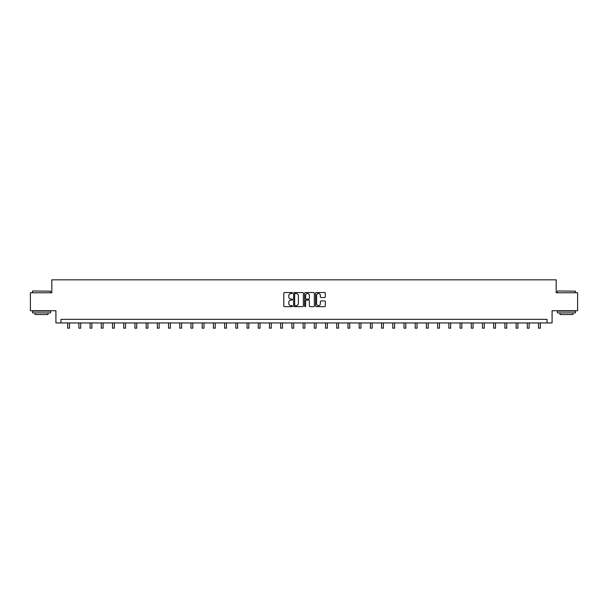 <?xml version="1.0" encoding="UTF-8"?>
<svg xmlns="http://www.w3.org/2000/svg" width="608" height="608" viewBox="0 0 608 608"><rect width="100%" height="100%" fill="white"/><g stroke="black" fill="none" stroke-linecap="round" stroke-linejoin="round"><path stroke-width="0.91" d="M292.501 293.033A0.494 0.494 0 0 0 292.007 292.539L284.514 292.539A0.707 0.707 0 0 0 283.807 293.238L283.807 305.938A0.707 0.707 0 0 0 284.514 306.645L292.007 306.645A0.494 0.494 0 0 0 292.501 306.151A0.494 0.494 0 0 0 292.007 305.657L291.034 305.657A2.257 2.257 0 0 1 288.777 303.4L288.777 302.343A2.257 2.257 0 0 1 291.034 300.086L292.007 300.086A0.494 0.494 0 0 0 292.501 299.592A0.494 0.494 0 0 0 292.007 299.098L291.034 299.098A2.257 2.257 0 0 1 288.777 296.841L288.777 295.784A2.257 2.257 0 0 1 291.034 293.527L292.007 293.527A0.494 0.494 0 0 0 292.501 293.033M324.619 297.51A0.707 0.707 0 0 0 325.318 296.803L325.318 293.238A0.707 0.707 0 0 0 324.619 292.539L316.289 292.539A0.707 0.707 0 0 0 315.59 293.238L315.59 305.938A0.707 0.707 0 0 0 316.289 306.645L324.619 306.645A0.707 0.707 0 0 0 325.318 305.938L325.318 301.636A0.707 0.707 0 0 0 324.619 300.93L321.054 300.93A0.707 0.707 0 0 0 320.348 301.636L320.348 303.772A1.885 1.885 0 0 1 318.463 305.657A1.885 1.885 0 0 1 316.578 303.772L316.578 295.412A1.885 1.885 0 0 1 318.463 293.527A1.885 1.885 0 0 1 320.348 295.412L320.348 296.803A0.707 0.707 0 0 0 321.054 297.51L324.619 297.51M547.056 322.947L552.087 322.947L552.087 310.734L577.6 310.734L577.6 292.767L556.183 292.767L556.183 279.824L51.817 279.824L51.817 292.767L30.4 292.767L30.4 310.734L55.913 310.734L55.913 322.947L547.056 322.947L547.056 319.352L60.944 319.352L60.944 322.947M303.384 293.238A0.707 0.707 0 0 0 302.678 292.539L294.356 292.539A0.707 0.707 0 0 0 293.649 293.238L293.649 305.938A0.707 0.707 0 0 0 294.356 306.645L302.678 306.645A0.707 0.707 0 0 0 303.384 305.938L303.384 293.238M305.322 292.539L313.644 292.539A0.707 0.707 0 0 1 314.351 293.238L314.351 305.938A0.707 0.707 0 0 1 313.644 306.645L310.088 306.645A0.707 0.707 0 0 1 309.381 305.938L309.381 300.793A0.707 0.707 0 0 0 308.674 300.086L306.31 300.086A0.707 0.707 0 0 0 305.604 300.793L305.604 306.151A0.494 0.494 0 0 1 305.11 306.645A0.494 0.494 0 0 1 304.616 306.151L304.616 293.238A0.707 0.707 0 0 1 305.322 292.539M295.131 293.527A0.494 0.494 0 0 0 294.637 294.021L294.637 305.163A0.494 0.494 0 0 0 295.131 305.657L296.149 305.657A2.257 2.257 0 0 0 298.406 303.4L298.406 295.784A2.257 2.257 0 0 0 296.149 293.527L295.131 293.527M309.381 295.45A1.885 1.885 0 0 0 307.488 293.558A1.885 1.885 0 0 0 305.604 295.45L305.604 298.391A0.707 0.707 0 0 0 306.31 299.098L308.674 299.098A0.707 0.707 0 0 0 309.381 298.391L309.381 295.45M67.663 322.947L67.663 328.176L69.456 328.176L69.456 322.947M32.771 290.966L50.525 291.179L32.771 290.966M41.542 312.884L32.558 312.884L32.558 311.091L50.525 311.091L50.525 312.884L41.542 312.884M48.009 312.884L48.009 314.541L35.074 314.541L35.074 312.884M557.696 290.966L575.442 291.179L557.696 290.966M566.458 312.884L557.475 312.884L557.475 311.091L575.442 311.091L575.442 312.884L566.458 312.884M572.926 312.884L572.926 314.541L559.991 314.541L559.991 312.884M78.873 322.947L78.873 328.176L80.674 328.176L80.674 322.947M90.083 322.947L90.083 328.176L91.884 328.176L91.884 322.947M101.3 322.947L101.3 328.176L103.094 328.176L103.094 322.947M112.51 322.947L112.51 328.176L114.304 328.176L114.304 322.947M123.72 322.947L123.72 328.176L125.514 328.176L125.514 322.947M134.93 322.947L134.93 328.176L136.732 328.176L136.732 322.947M146.14 322.947L146.14 328.176L147.942 328.176L147.942 322.947M157.35 322.947L157.35 328.176L159.152 328.176L159.152 322.947M168.568 322.947L168.568 328.176L170.362 328.176L170.362 322.947M179.778 322.947L179.778 328.176L181.572 328.176L181.572 322.947M190.988 322.947L190.988 328.176L192.782 328.176L192.782 322.947M202.198 322.947L202.198 328.176L203.999 328.176L203.999 322.947M213.408 322.947L213.408 328.176L215.209 328.176L215.209 322.947M224.626 322.947L224.626 328.176L226.419 328.176L226.419 322.947M235.836 322.947L235.836 328.176L237.629 328.176L237.629 322.947M247.046 322.947L247.046 328.176L248.839 328.176L248.839 322.947M258.256 322.947L258.256 328.176L260.049 328.176L260.049 322.947M269.466 322.947L269.466 328.176L271.267 328.176L271.267 322.947M280.676 322.947L280.676 328.176L282.477 328.176L282.477 322.947M291.893 322.947L291.893 328.176L293.687 328.176L293.687 322.947M303.103 322.947L303.103 328.176L304.897 328.176L304.897 322.947M314.313 322.947L314.313 328.176L316.107 328.176L316.107 322.947M325.523 322.947L325.523 328.176L327.324 328.176L327.324 322.947M336.733 322.947L336.733 328.176L338.534 328.176L338.534 322.947M347.951 322.947L347.951 328.176L349.744 328.176L349.744 322.947M359.161 322.947L359.161 328.176L360.954 328.176L360.954 322.947M370.371 322.947L370.371 328.176L372.164 328.176L372.164 322.947M381.581 322.947L381.581 328.176L383.374 328.176L383.374 322.947M392.791 322.947L392.791 328.176L394.592 328.176L394.592 322.947M404.001 322.947L404.001 328.176L405.802 328.176L405.802 322.947M415.218 322.947L415.218 328.176L417.012 328.176L417.012 322.947M426.428 322.947L426.428 328.176L428.222 328.176L428.222 322.947M437.638 322.947L437.638 328.176L439.432 328.176L439.432 322.947M448.848 322.947L448.848 328.176L450.65 328.176L450.65 322.947M460.058 322.947L460.058 328.176L461.86 328.176L461.86 322.947M471.268 322.947L471.268 328.176L473.07 328.176L473.07 322.947M482.486 322.947L482.486 328.176L484.28 328.176L484.28 322.947M493.696 322.947L493.696 328.176L495.49 328.176L495.49 322.947M504.906 322.947L504.906 328.176L506.7 328.176L506.7 322.947M516.116 322.947L516.116 328.176L517.917 328.176L517.917 322.947M527.326 322.947L527.326 328.176L529.127 328.176L529.127 322.947M538.544 322.947L538.544 328.176L540.337 328.176L540.337 322.947M32.558 292.767L32.558 291.179M50.525 292.767L50.525 291.179M557.475 292.767L557.475 291.179M575.442 292.767L575.442 291.179"/></g></svg>
